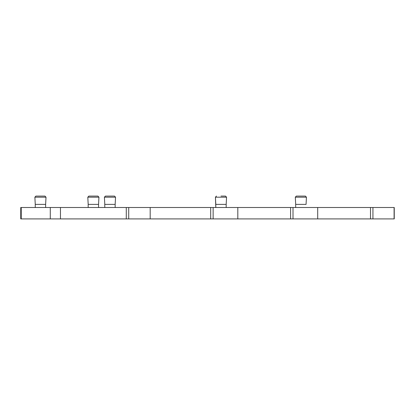 <?xml version="1.0" encoding="UTF-8"?>
<svg xmlns="http://www.w3.org/2000/svg" width="415" height="415" viewBox="0 0 415 415"><rect width="100%" height="100%" fill="white"/><g stroke="black" fill="none" stroke-linecap="round" stroke-linejoin="round"><path stroke-width="0.62" d="M128.717 207.5L394.25 207.5L394.25 218.913L60.466 218.913L60.466 207.5L128.717 207.5L128.717 218.913M20.75 207.5L20.75 218.913L20.75 207.5L60.466 207.5M104.782 207.5L104.782 204.388L115.157 204.388L115.536 197.182L114.499 196.088L109.97 196.088L114.499 196.088M104.782 204.388L104.409 197.182L105.441 196.088L109.97 196.088M40.442 196.088L44.97 196.088L46.008 197.182L34.876 197.182L35.913 196.088L40.442 196.088L35.913 196.088M93.37 196.088L97.904 196.088L98.936 197.182L87.809 197.182L88.841 196.088L93.37 196.088M220.993 196.088L225.521 196.088L220.993 196.088M300.875 196.088L296.346 196.088L305.404 196.088L306.436 197.182L305.404 196.088M215.805 204.388L215.432 197.182L215.805 207.5L215.805 204.388L226.18 204.388L226.559 197.182L225.521 196.088M35.254 207.5L35.254 204.388L45.629 204.388L46.008 197.182M88.182 207.5L88.182 204.388L98.557 204.388L98.936 197.182M295.688 207.5L295.688 204.388L306.062 204.388L306.436 197.182L295.309 197.182L296.346 196.088M20.75 218.913L60.466 218.913M150.183 207.5L150.183 218.913M237.811 207.5L237.811 218.913M317.698 207.5L317.698 218.913M104.409 197.182L115.536 197.182M215.432 197.182L216.464 196.088L215.432 197.182L226.559 197.182M21.227 207.5L21.227 218.913M50.282 207.5L50.282 218.913M126.279 207.5L126.279 218.913M210.696 207.5L210.696 218.913M213.134 207.5L213.134 218.913M290.583 207.5L290.583 218.913M293.016 207.5L293.016 218.913M370.496 207.5L370.496 218.913M372.935 207.5L372.935 218.913M394.094 207.5L394.094 218.913M115.157 207.5L115.157 204.388M306.062 204.388L306.436 197.182M35.254 204.388L34.876 197.182M45.629 207.5L45.629 204.388M88.182 204.388L87.809 197.182M98.557 207.5L98.557 204.388M226.18 207.5L226.18 204.388M295.688 204.388L295.309 197.182"/></g></svg>
